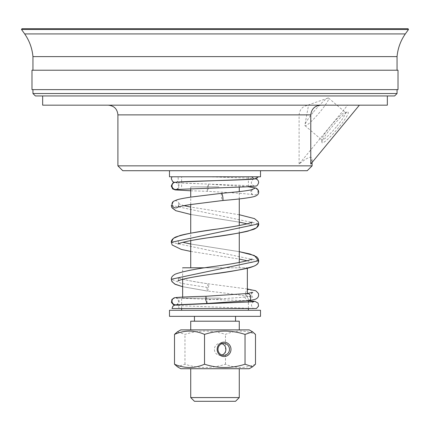<?xml version="1.0" encoding="UTF-8"?>
<svg xmlns="http://www.w3.org/2000/svg" width="430" height="430" viewBox="0 0 430 430"><rect width="100%" height="100%" fill="white"/><g stroke="black" fill="none" stroke-linecap="round" stroke-linejoin="round"><path stroke-width="0.32" stroke-dasharray="2.15 1.61" d="M221.945 343.688A5.966 5.746 90 0 0 214.403 349.359A5.966 5.746 90 0 0 220.155 355.325L223.74 355.325M220.155 355.325A5.966 5.746 90 0 0 221.945 355.029M179.681 308.514L172.011 308.514M179.17 308.514L178.74 306.977L177.751 305.773L176.832 305.252L174.892 305.042M207.034 303.467L207.287 299.866L205.992 296.265M248.486 300.699L246.282 299.936L244.96 297.415L245.353 294.932L246.197 293.964L247.314 293.529M249.378 289.395A3.639 3.031 -74.8 0 1 249.507 289.422A3.639 3.031 -74.8 0 1 251.738 292.964A3.639 3.031 -74.8 0 1 247.992 296.539A3.639 3.031 -74.8 0 1 247.852 296.512A3.639 3.031 -74.8 0 1 245.616 292.964A3.639 3.031 -74.8 0 1 247.363 289.868M207.212 287.428A3.639 0.64 -81.5 0 0 207.325 291.029A3.639 0.64 -81.5 0 0 208.512 287.428A3.639 0.64 -81.5 0 0 208.4 283.827A3.639 0.64 -81.5 0 0 208.394 283.827A3.639 0.64 -81.5 0 0 207.212 287.428L181.455 283.338L171.312 279.242M258.258 176.778L251.319 176.778L252.888 178.16L254.221 178.461L256.092 177.993L257.387 176.778L177.999 176.778C178.611 180.218 177.977 182.003 176.096 182.121M251.319 176.778L177.999 176.778M208.507 187.727L207.341 191.318L207.212 187.716L208.389 184.115L208.507 187.716M251.206 189.856L250.83 191.393A3.639 3.542 129.5 0 0 253.27 194.838A3.639 3.542 129.5 0 0 257.995 191.393L256.097 188.173M221.6 193.323A3.639 0.64 -98.5 0 0 221.488 196.924A3.639 0.64 -98.5 0 0 222.649 200.525M177.617 207.325A3.639 3.542 50.5 0 0 177.214 201.132A3.639 3.542 50.5 0 0 173.548 201.288M180.777 368.725L249.223 368.725M221.52 368.725L190.726 368.725L221.52 368.725M249.223 329.891L180.777 329.891M208.48 329.891L239.274 329.891L208.48 329.891M255.495 364.215C245.487 368.596 235.479 368.596 225.47 364.215C211.969 368.596 198.472 368.596 184.97 364.215L177.407 366.779M177.407 331.836L184.97 334.4C198.472 330.02 211.969 330.02 225.47 334.4C235.479 330.02 245.487 330.02 255.495 334.4M184.97 364.215L184.97 334.4M225.47 364.215L225.47 334.4M239.274 321.199L190.726 321.199M222.509 170.71L169.49 170.71L222.509 170.71M260.51 176.778L169.49 176.778M235.549 401.303L194.451 401.303M239.274 397.578L190.726 397.578M218.392 321.199L194.451 321.199L218.392 321.199M218.392 316.346L194.451 316.346L218.392 316.346M260.51 316.346L169.49 316.346M260.51 310.277L169.49 310.277M220.504 310.277L181.627 310.277L220.504 310.277M220.504 298.14L181.627 298.14L220.504 298.14M220.337 298.14L182.637 298.14L220.337 298.14M205.088 267.799L247.363 267.799L182.637 267.799L182.637 279.301M219.004 267.799L190.726 267.799L219.004 267.799M219.004 186.889L190.726 186.889L219.004 186.889M248.373 186.889L245.1 186.889M220.504 176.778L181.627 176.778L220.504 176.778M299.092 164.029L299.092 114.88C299.817 108.876 303.177 105.64 309.181 105.173L108.199 105.173L359.373 105.173L347.687 105.173L299.092 164.029C304.693 159.53 308.509 157.267 310.535 157.24L311.702 157.702L312.094 159.095L310.772 164.029M117.906 165.851L312.094 165.851M307.24 170.71L122.76 170.71M336.878 126.237A18.146 2.478 -49.5 0 0 345.414 112.429A18.146 2.478 -49.5 0 0 345.043 112.337A18.146 2.478 -49.5 0 0 330.407 126.237A18.146 2.478 -49.5 0 0 321.721 139.685A18.146 2.478 -49.5 0 0 321.871 140.04A18.146 2.478 -49.5 0 0 336.878 126.237M338.69 127.484A20.086 2.741 130.5 0 1 321.909 142.378A20.086 2.741 130.5 0 1 333.019 125.705A20.086 2.741 130.5 0 1 347.73 112.101A20.086 2.741 130.5 0 1 338.69 127.484M313.577 111.881A18.146 2.478 130.5 0 1 327.837 98.072A18.146 2.478 130.5 0 1 328.584 98.072A18.146 2.478 130.5 0 1 320.044 111.881A18.146 2.478 130.5 0 1 305.037 125.689A18.146 2.478 130.5 0 1 304.918 124.947A18.146 2.478 130.5 0 1 313.577 111.881M347.687 105.173L309.181 105.173M387.339 105.173L42.661 105.173M408.032 28.697L21.968 28.697M408.5 29.493L21.5 29.493M45.419 95.944L387.339 95.944L45.419 95.944M394.622 95.944L35.378 95.944M397.051 93.52L32.949 93.52M35.867 89.633L397.051 89.633L35.867 89.633M398.019 89.633L31.981 89.633M398.019 70.219L31.981 70.219M35.867 70.219L397.051 70.219L35.867 70.219M397.051 56.626L32.949 56.626M405.313 33.932L24.687 33.932M176.359 304.773A3.639 3.542 50.5 0 0 179.176 301.231A3.639 3.542 50.5 0 0 174.897 297.684M244.923 297.114L207.287 299.866M174.978 182.336A3.639 3.542 -129.5 0 1 179.117 185.357A3.639 3.542 -129.5 0 1 176.241 189.458M171.312 205.352L258.688 223.831M171.307 242.31L258.688 260.757M299.092 114.88L117.906 114.88M220.155 343.393L223.74 343.393M253.904 301.752C252.867 301.822 252.034 302.951 251.4 305.123C252.034 307.305 252.867 308.428 253.893 308.493L184.336 305.88L174.505 305.133M248.373 300.812L176.09 298.071C177.149 298.167 177.982 299.291 178.595 301.441C177.671 303.935 176.838 305.058 176.096 304.811L176.219 304.789M252.781 292.357C252.426 292.196 251.969 293.067 251.41 294.98L252.77 297.598L247.992 296.533M247.363 288.981L208.394 283.827C190.904 281.247 180.74 279.14 177.918 277.5C178.67 278.382 178.665 279.548 177.896 281C178.584 279.715 178.595 278.549 177.918 277.5L180.799 278.667C186.781 280.349 195.983 282.069 208.4 283.832M247.852 296.506C237.983 294.7 224.471 292.878 207.325 291.029L182.637 286.697L207.325 291.035M251.84 176.778L253.759 178.418M208.416 176.773L246.927 178.047L255.506 178.746M174.494 182.427L185.056 183.218L253.904 185.803C253.549 186.109 250.642 183.314 251.41 182.427C252.329 179.944 253.162 178.815 253.915 179.052M176.09 189.485C176.477 189.791 179.396 186.9 178.59 186.045C177.628 183.578 176.789 182.471 176.08 182.723L208.389 184.115L248.373 186.797M190.726 190.786L207.341 191.318C227.744 192.479 250.652 193.849 253.27 194.838M252.813 194.661L252.813 194.661C251.142 195.204 251.442 188.544 252.813 189.388M239.274 214.726L190.726 207.061M183.965 205.637L177.918 203.61C178.676 204.486 178.676 205.653 177.907 207.109M252.093 222.079C251.335 222.982 251.335 224.143 252.093 225.578L247.142 223.831L252.093 225.578C251.41 224.272 251.41 223.105 252.093 222.079M239.274 222.127L190.726 214.468L239.274 222.127M239.274 251.668L190.726 244.003L239.274 251.668M177.896 240.547C178.66 241.456 178.665 242.627 177.907 244.052C178.584 242.789 178.584 241.617 177.896 240.547L177.912 240.553M190.726 251.41L239.274 259.07M247.142 260.779L252.109 262.531C251.34 261.617 251.324 260.451 252.077 259.027M248.373 308.514L248.373 302.188M248.373 300.71L248.373 298.14M181.627 308.514L181.627 304.494M181.627 304.381L181.627 298.14M247.363 298.14L247.363 293.518M247.363 268.223L247.363 267.799M182.637 298.14L182.637 297.087M239.274 267.799L239.274 262.477M239.274 232.942L239.274 225.535M239.274 198.913L239.274 191.603M190.726 240.601L190.726 233.194M190.726 204.503L190.726 197.144M190.726 188.646L190.726 186.889M248.373 186.733L248.373 179.493M248.373 179.375L248.373 176.778M181.627 186.889L181.627 181.799M181.627 181.68L181.627 176.778M312.094 162.432L312.094 159.095M321.721 139.685L321.909 142.378M345.043 112.337L347.73 112.101M305.037 125.689L321.871 140.04M328.584 98.072L345.414 112.429M327.837 98.072L308.595 104.872L304.918 124.947"/><path stroke-width="0.64" d="M223.74 355.325A5.966 5.746 -90 0 1 217.988 349.359A5.966 5.746 -90 0 1 223.74 343.393A5.966 5.746 -90 0 1 229.486 349.359A5.966 5.746 -90 0 1 223.74 355.325M224.062 342.178A7.181 6.918 90 0 0 218.075 352.949A7.181 6.918 90 0 0 230.055 352.949A7.181 6.918 90 0 0 224.062 342.178M245.03 364.215L252.593 366.779L249.223 368.725L180.777 368.725L177.407 366.779L174.505 364.215C184.513 368.596 194.521 368.596 204.529 364.215C218.031 368.596 231.528 368.596 245.03 364.215L245.03 334.4C231.528 330.02 218.031 330.02 204.529 334.4C194.521 330.02 184.513 330.02 174.505 334.4L177.407 331.836L180.777 329.891L249.223 329.891L252.593 331.836L245.03 334.4M204.529 364.215L204.529 334.4M221.945 355.029A5.966 5.746 90 0 0 221.945 343.688M253.904 301.752L174.876 305.042L172.849 306.208L172.011 308.514L256.414 308.514L258.543 306.133L258.102 303.155L254.985 301.339L248.373 300.812M174.505 305.133L173.661 304.87L171.473 302.526L171.909 299.441L174.892 297.678C179.052 297.173 189.415 296.7 205.992 296.265L205.744 299.866L207.029 303.467L248.604 300.683C253.56 299.807 256.108 299.162 256.242 298.753C258.263 297.678 258.978 295.904 258.376 293.432C254.71 289.498 256.957 291.336 249.384 289.395A3.639 3.031 -74.8 0 0 247.363 289.868M252.781 292.357L247.25 293.539L248.508 293.668L249.787 294.539L250.798 296.437L250.545 299.178L249.561 300.307L248.604 300.683M256.097 188.173C257.721 189.028 258.586 190.313 258.688 192.022L257.86 189.603L255.646 187.98L251.206 189.856M258.688 192.022C258.769 193.978 257.403 195.462 254.592 196.472C249.416 197.854 238.774 199.203 222.665 200.52A3.639 0.64 -98.5 0 0 222.665 200.525A3.639 0.64 -98.5 0 0 222.788 196.924A3.639 0.64 -98.5 0 0 221.606 193.317L192.64 196.87C189.356 197.316 181.046 198.558 177.155 199.756L173.548 201.288A3.639 3.542 50.5 0 0 173.946 207.459A3.639 3.542 50.5 0 0 177.617 207.325M252.593 366.779L255.495 364.215L255.495 334.4L252.593 331.836M174.505 364.215L174.505 334.4M190.726 329.891L190.726 321.199L239.274 321.199L239.274 329.891M169.49 170.71L169.49 176.778L260.51 176.778L260.51 170.71M239.274 397.578L190.726 397.578L194.451 401.303L235.549 401.303L239.274 397.578L239.274 368.725M169.49 316.346L260.51 316.346L260.51 310.277L169.49 310.277L169.49 316.346M182.637 267.799L205.088 267.799M245.1 186.889L248.373 186.733M320.866 105.173C314.862 105.64 311.497 108.876 310.772 114.88L310.772 164.029L359.373 105.173M117.906 165.851L122.76 170.71L307.24 170.71L312.094 165.851L117.906 165.851L117.906 114.88L310.772 114.88M42.661 95.944L42.661 105.173L387.339 105.173L387.339 95.944M25.058 28.697L408.032 28.697L408.5 29.493L21.5 29.493L21.968 28.697L25.058 28.697M397.051 93.52L32.949 93.52L35.378 95.944L394.622 95.944L397.051 93.52L397.051 89.633M34.911 89.633L398.019 89.633L398.019 70.219L31.981 70.219L31.981 89.633L34.911 89.633M32.949 70.219L32.949 56.626L397.051 56.626C397.82 48.337 400.577 40.775 405.313 33.932L408.5 29.493M32.949 56.626C32.18 48.337 29.423 40.775 24.687 33.932L405.313 33.932M174.892 297.684A3.639 3.542 50.5 0 0 172.07 301.806A3.639 3.542 50.5 0 0 176.359 304.773M255.506 178.746L257.344 179.595L258.333 180.869L258.688 182.427C257.935 184.916 256.941 186.131 255.705 186.061L244.944 186.894L176.241 189.458A3.639 3.542 -129.5 0 1 172.005 185.9A3.639 3.542 -129.5 0 1 174.978 182.336M172.005 204.304L173.274 201.487M239.274 214.726L254.485 218.612L258.183 221.756L258.688 223.831L256.581 227.814L248.088 231.103C234.613 234.49 204.406 237.795 188.044 241.123C181.879 242.477 178.498 243.455 177.907 244.052L180.605 242.945C186.448 241.268 195.564 239.553 207.943 237.79C229.426 235.054 244.853 232.178 254.221 229.163C257.425 227.492 258.914 225.718 258.688 223.831L171.307 242.31L173.365 238.36L179.96 235.543C190.522 232.544 214.328 229.684 232.238 226.76C243.934 224.766 250.556 223.208 252.093 222.079L248.836 223.358C241.864 225.212 231.41 227.099 217.472 229.023C197.687 231.555 183.707 234.243 175.521 237.086C172.57 238.639 171.161 240.381 171.307 242.31L172.204 245.03L181.32 249.427L190.726 251.41M258.688 260.763L258.118 258.559L256.651 256.834L250.013 254.012L239.274 251.668L254.356 255.501L258.688 260.763C258.156 262.827 259.053 264.574 250.905 267.293C239.773 270.878 204.809 274.523 186.174 278.463C181.116 279.656 178.359 280.505 177.896 281L180.611 279.887C187.05 278.081 197.085 276.227 210.711 274.324C231.437 271.695 246.067 268.895 254.603 265.928C257.457 264.385 258.817 262.66 258.688 260.763L171.312 279.242L171.774 281.225L174.575 283.988L182.637 286.697L175.268 284.348L172.059 281.741L171.312 279.242C171.172 277.345 172.532 275.63 175.392 274.093C183.33 271.265 197.085 268.594 216.655 266.089C230.647 264.16 241.262 262.268 248.508 260.403L252.077 259.027M176.101 304.811L207.029 303.467M205.986 296.265L247.379 293.523M249.443 289.406L247.363 288.981M176.096 182.121L242.23 179.649C257.006 178.864 255.189 179.095 257.194 178.02L258.258 176.778M171.898 176.778L171.312 178.746L172.65 181.578L174.494 182.427M253.915 179.052C251.813 179.423 241.117 179.885 221.832 180.45C200.014 181.1 178.557 181.648 174.897 182.347C173.516 182.014 172.322 183.266 171.312 186.104L172.65 188.937L175.182 189.904L190.726 190.786M248.373 186.797L255.646 187.98M252.813 189.388C251.292 190.119 241.665 191.452 235.85 191.968L221.606 193.317M222.67 200.52L189.356 204.712C182.331 205.879 178.407 206.755 177.585 207.346L177.585 207.346M190.726 207.061L183.965 205.637M247.142 223.831L239.274 222.127L247.142 223.831M190.726 214.468L175.795 210.7L172.081 207.883L171.312 205.352L171.796 207.384L175.779 210.689L190.726 214.468M190.726 244.003L182.857 242.305L190.726 244.003M239.274 259.07L247.142 260.779M190.726 397.578L190.726 368.725M235.549 321.199L235.549 316.346M194.451 321.199L194.451 316.346M248.373 310.277L248.373 308.514M248.373 302.188L248.373 300.71M181.627 310.277L181.627 308.514M247.363 293.518L247.363 268.223M182.637 297.087L182.637 279.301M239.274 262.477L239.274 232.942M239.274 225.535L239.274 198.913M239.274 191.603L239.274 187.12M190.726 267.799L190.726 240.601M190.726 233.194L190.726 204.503M190.726 197.144L190.726 188.646M117.906 114.88C117.331 108.983 114.095 105.748 108.199 105.173M312.094 165.851L312.094 162.432M32.949 93.52L32.949 89.633M397.051 70.219L397.051 56.626M24.687 33.932L21.5 29.493"/></g></svg>
